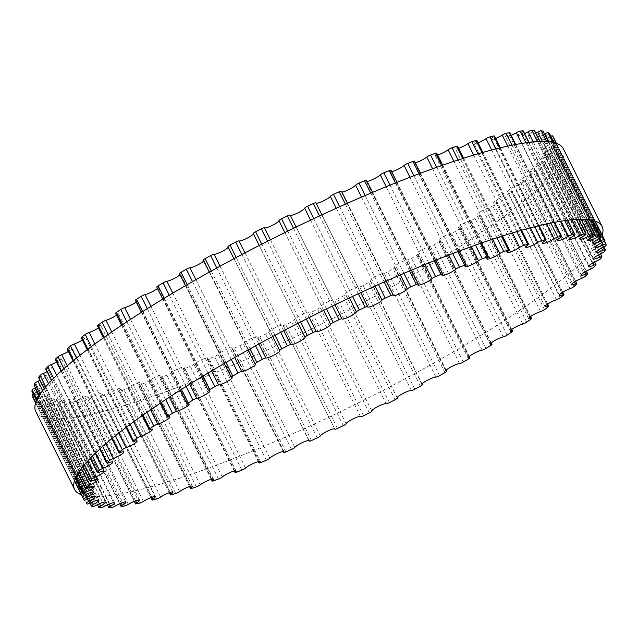 <?xml version="1.0" encoding="UTF-8"?>
<svg xmlns="http://www.w3.org/2000/svg" width="638" height="638" viewBox="0 0 638 638"><rect width="100%" height="100%" fill="white"/><g stroke="black" fill="none" stroke-linecap="round" stroke-linejoin="round"><path stroke-width="0.48" stroke-dasharray="3.19 2.39" d="M32.41 396.405A3.086 0.518 153.5 0 0 35.377 395.488A8.079 1.348 -26.5 0 1 43.153 393.12A8.079 1.348 -26.5 0 1 36.94 397.721A3.086 0.518 153.5 0 0 34.564 399.476A3.086 0.518 153.5 0 0 34.58 399.508A290.976 48.528 153.5 0 0 35.497 400.249A3.086 0.518 153.5 0 0 38.711 399.173A8.079 1.348 -26.5 0 1 47.204 396.437A8.079 1.348 -26.5 0 1 41.701 400.664A3.086 0.518 153.5 0 0 39.596 402.283A3.086 0.518 153.5 0 0 39.668 402.339A290.976 48.528 153.5 0 0 41.143 402.793A3.086 0.518 153.5 0 0 44.572 401.541A8.079 1.348 -26.5 0 1 53.775 398.431A8.079 1.348 -26.5 0 1 48.959 402.283A3.086 0.518 153.5 0 0 47.116 403.758A3.086 0.518 153.5 0 0 47.276 403.83A290.976 48.528 153.5 0 0 49.301 403.982A3.086 0.518 153.5 0 0 52.906 402.57A8.079 1.348 -26.5 0 1 62.787 399.085A8.079 1.348 -26.5 0 1 58.64 402.562A3.086 0.518 153.5 0 0 57.061 403.894A3.086 0.518 153.5 0 0 57.324 403.966A290.976 48.528 153.5 0 0 59.884 403.806A3.086 0.518 153.5 0 0 63.625 402.259A8.079 1.348 -26.5 0 1 74.168 398.391A8.079 1.348 -26.5 0 1 70.658 401.493A3.086 0.518 153.5 0 0 69.319 402.682A3.086 0.518 153.5 0 0 69.709 402.738A290.976 48.528 153.5 0 0 72.78 402.283A3.086 0.518 153.5 0 0 76.624 400.608A8.079 1.348 -26.5 0 1 87.789 396.365A8.079 1.348 -26.5 0 1 84.886 399.093A3.086 0.518 153.5 0 0 83.777 400.13A3.086 0.518 153.5 0 0 84.32 400.162A290.976 48.528 153.5 0 0 87.861 399.412A3.086 0.518 153.5 0 0 91.768 397.626A8.079 1.348 -26.5 0 1 99.169 393.853A8.079 1.348 -26.5 0 1 103.523 393.008A8.079 1.348 -26.5 0 1 101.179 395.377A3.086 0.518 153.5 0 0 100.286 396.278A3.086 0.518 153.5 0 0 101.011 396.27A290.976 48.528 153.5 0 0 104.991 395.225A3.086 0.518 153.5 0 0 108.923 393.343A8.079 1.348 -26.5 0 1 116.523 389.355A8.079 1.348 -26.5 0 1 121.22 388.375A8.079 1.348 -26.5 0 1 119.386 390.384A3.086 0.518 153.5 0 0 118.684 391.158A3.086 0.518 153.5 0 0 119.601 391.094A290.976 48.528 153.5 0 0 123.987 389.77A3.086 0.518 153.5 0 0 127.903 387.816A8.079 1.348 -26.5 0 1 135.655 383.613A8.079 1.348 -26.5 0 1 140.695 382.497A8.079 1.348 -26.5 0 1 139.315 384.172A3.086 0.518 153.5 0 0 138.781 384.81A3.086 0.518 153.5 0 0 139.921 384.682A290.976 48.528 153.5 0 0 144.659 383.095A3.086 0.518 153.5 0 0 148.526 381.085A8.079 1.348 -26.5 0 1 156.366 376.699A8.079 1.348 -26.5 0 1 161.749 375.439A8.079 1.348 -26.5 0 1 160.768 376.795A3.086 0.518 153.5 0 0 160.393 377.313A3.086 0.518 153.5 0 0 161.765 377.106A290.976 48.528 153.5 0 0 166.813 375.264A3.086 0.518 153.5 0 0 170.585 373.222A8.079 1.348 -26.5 0 1 178.449 368.684A8.079 1.348 -26.5 0 1 184.183 367.265A8.079 1.348 -26.5 0 1 183.537 368.333A3.086 0.518 153.5 0 0 183.289 368.74A3.086 0.518 153.5 0 0 184.908 368.437A290.976 48.528 153.5 0 0 190.212 366.364A3.086 0.518 153.5 0 0 193.864 364.306A8.079 1.348 -26.5 0 1 201.688 359.641A8.079 1.348 -26.5 0 1 207.773 358.062A8.079 1.348 -26.5 0 1 207.398 358.859A3.086 0.518 153.5 0 0 207.254 359.162A3.086 0.518 153.5 0 0 209.128 358.755A290.976 48.528 153.5 0 0 214.639 356.475A3.086 0.518 153.5 0 0 218.124 354.425A8.079 1.348 -26.5 0 1 225.836 349.656A8.079 1.348 -26.5 0 1 232.288 347.917A8.079 1.348 -26.5 0 1 232.112 348.476A3.086 0.518 153.5 0 0 232.049 348.691A3.086 0.518 153.5 0 0 234.186 348.173A290.976 48.528 153.5 0 0 239.848 345.7A3.086 0.518 153.5 0 0 243.134 343.675A8.079 1.348 -26.5 0 1 250.662 338.842A8.079 1.348 -26.5 0 1 257.473 336.944A8.079 1.348 -26.5 0 1 257.433 337.287A3.086 0.518 153.5 0 0 257.417 337.414A3.086 0.518 153.5 0 0 259.825 336.776A290.976 48.528 153.5 0 0 265.583 334.145A3.086 0.518 153.5 0 0 268.638 332.159A8.079 1.348 -26.5 0 1 275.911 327.31A8.079 1.348 -26.5 0 1 283.081 325.228A8.079 1.348 -26.5 0 1 283.105 325.396A3.086 0.518 153.5 0 0 283.113 325.46A3.086 0.518 153.5 0 0 285.792 324.694A290.976 48.528 153.5 0 0 291.598 321.919A3.086 0.518 153.5 0 0 294.381 320.005A8.079 1.348 -26.5 0 1 301.327 315.164A8.079 1.348 -26.5 0 1 308.864 312.907A8.079 1.348 -26.5 0 1 308.872 312.931A3.086 0.518 153.5 0 0 308.88 312.939A3.086 0.518 153.5 0 0 311.838 312.038A290.976 48.528 153.5 0 0 317.62 309.159A3.086 0.518 153.5 0 0 320.116 307.333A3.086 0.518 153.5 0 0 320.116 307.325A8.079 1.348 -26.5 0 1 320.101 307.309A8.079 1.348 -26.5 0 1 326.433 302.643A8.079 1.348 -26.5 0 1 334.487 300.012A3.086 0.518 153.5 0 0 337.693 298.935A290.976 48.528 153.5 0 0 343.396 295.976A3.086 0.518 153.5 0 0 345.629 294.293A3.086 0.518 153.5 0 0 345.581 294.246A8.079 1.348 -26.5 0 1 345.461 294.134A8.079 1.348 -26.5 0 1 351.434 289.652A8.079 1.348 -26.5 0 1 359.688 286.765A3.086 0.518 153.5 0 0 363.11 285.521A290.976 48.528 153.5 0 0 368.676 282.506A3.086 0.518 153.5 0 0 370.638 280.967A3.086 0.518 153.5 0 0 370.526 280.895A8.079 1.348 -26.5 0 1 370.223 280.72A8.079 1.348 -26.5 0 1 375.846 276.429A8.079 1.348 -26.5 0 1 384.228 273.319A3.086 0.518 153.5 0 0 387.824 271.924A290.976 48.528 153.5 0 0 393.207 268.885A3.086 0.518 153.5 0 0 394.906 267.489A3.086 0.518 153.5 0 0 394.699 267.41A8.079 1.348 -26.5 0 1 394.148 267.218A8.079 1.348 -26.5 0 1 399.42 263.111A8.079 1.348 -26.5 0 1 407.865 259.818A3.086 0.518 153.5 0 0 411.598 258.278A290.976 48.528 153.5 0 0 416.742 255.248A3.086 0.518 153.5 0 0 418.193 253.996A3.086 0.518 153.5 0 0 417.858 253.924A8.079 1.348 -26.5 0 1 416.997 253.749A8.079 1.348 -26.5 0 1 421.925 249.833A8.079 1.348 -26.5 0 1 430.355 246.388A3.086 0.518 153.5 0 0 434.199 244.721A290.976 48.528 153.5 0 0 439.048 241.722A3.086 0.518 153.5 0 0 440.26 240.622A3.086 0.518 153.5 0 0 439.789 240.574A8.079 1.348 -26.5 0 1 438.545 240.446A8.079 1.348 -26.5 0 1 443.131 236.714A8.079 1.348 -26.5 0 1 451.489 233.165A3.086 0.518 153.5 0 0 455.396 231.387A290.976 48.528 153.5 0 0 459.902 228.46A3.086 0.518 153.5 0 0 460.891 227.495A3.086 0.518 153.5 0 0 460.253 227.479A8.079 1.348 -26.5 0 1 458.57 227.447A8.079 1.348 -26.5 0 1 462.821 223.906A8.079 1.348 -26.5 0 1 471.043 220.277A3.086 0.518 153.5 0 0 474.975 218.403A290.976 48.528 153.5 0 0 479.098 215.572A3.086 0.518 153.5 0 0 479.888 214.743A3.086 0.518 153.5 0 0 479.058 214.783A8.079 1.348 -26.5 0 1 476.889 214.878A8.079 1.348 -26.5 0 1 480.813 211.529A8.079 1.348 -26.5 0 1 488.828 207.86A3.086 0.518 153.5 0 0 492.751 205.907A290.976 48.528 153.5 0 0 496.444 203.203A3.086 0.518 153.5 0 0 497.05 202.509A3.086 0.518 153.5 0 0 496.013 202.605A8.079 1.348 -26.5 0 1 493.302 202.86A8.079 1.348 -26.5 0 1 496.906 199.702A8.079 1.348 -26.5 0 1 504.674 196.033A3.086 0.518 153.5 0 0 508.542 194.024A290.976 48.528 153.5 0 0 511.772 191.472A3.086 0.518 153.5 0 0 512.21 190.898A3.086 0.518 153.5 0 0 510.95 191.073A8.079 1.348 -26.5 0 1 507.649 191.52A8.079 1.348 -26.5 0 1 510.95 188.553A8.079 1.348 -26.5 0 1 518.407 184.908A3.086 0.518 153.5 0 0 522.187 182.867A290.976 48.528 153.5 0 0 524.922 180.49A3.086 0.518 153.5 0 0 525.226 180.036A3.086 0.518 153.5 0 0 523.726 180.291A8.079 1.348 -26.5 0 1 519.795 180.969A8.079 1.348 -26.5 0 1 529.907 174.605A3.086 0.518 153.5 0 0 533.559 172.547A290.976 48.528 153.5 0 0 535.768 170.37A3.086 0.518 153.5 0 0 535.96 170.019A3.086 0.518 153.5 0 0 534.205 170.378A8.079 1.348 -26.5 0 1 529.62 171.311A8.079 1.348 -26.5 0 1 539.054 165.218A3.086 0.518 153.5 0 0 542.539 163.168A290.976 48.528 153.5 0 0 544.206 161.215A3.086 0.518 153.5 0 0 544.302 160.959A3.086 0.518 153.5 0 0 542.292 161.43A8.079 1.348 -26.5 0 1 537.021 162.642A8.079 1.348 -26.5 0 1 545.753 156.844A3.086 0.518 153.5 0 0 549.047 154.819A290.976 48.528 153.5 0 0 550.147 153.112A3.086 0.518 153.5 0 0 550.179 152.945A3.086 0.518 153.5 0 0 547.898 153.527A8.079 1.348 -26.5 0 1 541.925 155.05A8.079 1.348 -26.5 0 1 549.94 149.571A3.086 0.518 153.5 0 0 553.002 147.585A290.976 48.528 153.5 0 0 553.529 146.142A3.086 0.518 153.5 0 0 553.529 146.046A3.086 0.518 153.5 0 0 550.977 146.756A8.079 1.348 -26.5 0 1 544.278 148.606A8.079 1.348 -26.5 0 1 551.575 143.462A3.086 0.518 153.5 0 0 554.374 141.548A290.976 48.528 153.5 0 0 554.326 140.368A3.086 0.518 153.5 0 0 554.318 140.336A3.086 0.518 153.5 0 0 551.487 141.173A8.079 1.348 -26.5 0 1 544.07 143.375A8.079 1.348 -26.5 0 1 550.642 138.59A3.086 0.518 153.5 0 0 553.162 136.763M550.841 136.213A3.086 0.518 153.5 0 0 549.43 136.851A8.079 1.348 -26.5 0 1 541.295 139.411A8.079 1.348 -26.5 0 1 547.149 134.993A3.086 0.518 153.5 0 0 549.398 133.366M544.517 133.988A8.079 1.348 -26.5 0 1 535.976 136.747A8.079 1.348 -26.5 0 1 541.136 132.704A3.086 0.518 153.5 0 0 543.105 131.157M535.753 133.151A8.079 1.348 -26.5 0 1 528.176 135.423A8.079 1.348 -26.5 0 1 532.65 131.755A3.086 0.518 153.5 0 0 534.365 130.351M524.603 133.613A8.079 1.348 -26.5 0 1 517.968 135.439A8.079 1.348 -26.5 0 1 521.788 132.154A3.086 0.518 153.5 0 0 523.248 130.894M511.174 135.392A8.079 1.348 -26.5 0 1 505.448 136.803A8.079 1.348 -26.5 0 1 508.653 133.892A3.086 0.518 153.5 0 0 509.874 132.776M495.606 138.454A8.079 1.348 -26.5 0 1 490.75 139.499A8.079 1.348 -26.5 0 1 493.373 136.955A3.086 0.518 153.5 0 0 494.37 135.982M478.045 142.776A8.079 1.348 -26.5 0 1 474.018 143.494A8.079 1.348 -26.5 0 1 476.1 141.309A3.086 0.518 153.5 0 0 476.897 140.48M458.674 148.319A8.079 1.348 -26.5 0 1 455.412 148.758A8.079 1.348 -26.5 0 1 457.015 146.915A3.086 0.518 153.5 0 0 457.621 146.214M437.684 155.026A8.079 1.348 -26.5 0 1 435.116 155.241A8.079 1.348 -26.5 0 1 436.296 153.726A3.086 0.518 153.5 0 0 436.743 153.144M415.282 162.834A8.079 1.348 -26.5 0 1 413.344 162.865A8.079 1.348 -26.5 0 1 414.15 161.653A3.086 0.518 153.5 0 0 414.461 161.191M391.684 171.662A8.079 1.348 -26.5 0 1 390.304 171.558A8.079 1.348 -26.5 0 1 390.807 170.633A3.086 0.518 153.5 0 0 390.998 170.282M367.145 181.415A8.079 1.348 -26.5 0 1 366.228 181.248A8.079 1.348 -26.5 0 1 366.491 180.57A3.086 0.518 153.5 0 0 366.595 180.315M341.888 192.014A8.079 1.348 -26.5 0 1 341.346 191.823A8.079 1.348 -26.5 0 1 341.442 191.376A3.086 0.518 153.5 0 0 341.482 191.201M316.177 203.347A8.079 1.348 -26.5 0 1 315.914 203.179A8.079 1.348 -26.5 0 1 315.922 202.924L367.64 306.671M279.747 350.493L228.021 246.746A8.079 1.348 -26.5 0 1 228.221 246.898A8.079 1.348 -26.5 0 1 228.197 247.209M203.275 260.113A3.086 0.518 153.5 0 0 203.434 260.184A8.079 1.348 -26.5 0 1 203.849 260.376A8.079 1.348 -26.5 0 1 203.681 260.926M179.469 273.614A3.086 0.518 153.5 0 0 179.733 273.686A8.079 1.348 -26.5 0 1 180.434 273.877A8.079 1.348 -26.5 0 1 180.02 274.715M156.765 287.068A3.086 0.518 153.5 0 0 157.163 287.124A8.079 1.348 -26.5 0 1 158.208 287.283A8.079 1.348 -26.5 0 1 157.45 288.448M135.384 300.331A3.086 0.518 153.5 0 0 135.942 300.362A8.079 1.348 -26.5 0 1 137.393 300.45A8.079 1.348 -26.5 0 1 136.205 301.973M115.55 313.282A3.086 0.518 153.5 0 0 116.283 313.274A8.079 1.348 -26.5 0 1 118.197 313.25A8.079 1.348 -26.5 0 1 116.491 315.172M97.447 325.795A3.086 0.518 153.5 0 0 98.38 325.723A8.079 1.348 -26.5 0 1 100.812 325.555A8.079 1.348 -26.5 0 1 98.499 327.9M81.265 337.733A3.086 0.518 153.5 0 0 82.414 337.598A8.079 1.348 -26.5 0 1 85.412 337.247A8.079 1.348 -26.5 0 1 82.414 340.03M67.157 348.978A3.086 0.518 153.5 0 0 68.537 348.771A8.079 1.348 -26.5 0 1 72.15 348.204A8.079 1.348 -26.5 0 1 68.394 351.45M55.275 359.433A3.086 0.518 153.5 0 0 56.894 359.122A8.079 1.348 -26.5 0 1 61.152 358.325A8.079 1.348 -26.5 0 1 56.575 362.041M45.721 368.979A3.086 0.518 153.5 0 0 47.603 368.573A8.079 1.348 -26.5 0 1 52.531 367.496A8.079 1.348 -26.5 0 1 47.076 371.699M38.599 377.529A3.086 0.518 153.5 0 0 40.744 377.01A8.079 1.348 -26.5 0 1 46.367 375.638A8.079 1.348 -26.5 0 1 39.995 380.328M33.981 385.001A3.086 0.518 153.5 0 0 36.398 384.355A8.079 1.348 -26.5 0 1 42.738 382.672A8.079 1.348 -26.5 0 1 35.393 387.832M31.956 391.349A3.086 0.518 153.5 0 0 34.604 390.536A8.079 1.348 -26.5 0 1 41.661 388.518A8.079 1.348 -26.5 0 1 34.723 393.479A3.086 0.518 153.5 0 0 33.359 394.22M35.8 411.638A294.708 49.15 153.5 0 0 321.472 324.128A294.708 49.15 153.5 0 0 563.282 148.646M602.208 235.135A294.708 49.15 -26.5 0 1 360.263 401.932A294.708 49.15 -26.5 0 1 81.449 494.769M200.252 484.824L148.526 381.085M211.8 479.146L160.768 376.795M213.483 480.845L161.765 377.106M218.531 479.01L166.813 375.264M222.311 476.961L170.585 373.222M234.672 470.884L183.537 368.333M236.634 472.176L184.908 368.437M241.938 470.102L190.212 366.364M245.582 468.045L193.864 364.306M258.637 461.625L207.398 358.859M260.854 462.502L209.128 358.755M266.365 460.213L214.639 356.475M269.85 458.164L218.124 354.425M283.463 451.465L232.112 348.476M285.904 451.911L234.186 348.173M291.574 449.439L239.848 345.7M294.852 447.413L243.134 343.675M308.896 440.507L257.433 337.287M311.543 440.523L259.825 336.776M317.309 437.883L265.583 334.145M320.356 435.906L268.638 332.159M283.113 325.46L334.655 428.84L283.105 325.396M337.518 428.433L285.792 324.694M343.316 425.666L291.598 321.919M346.107 423.752L294.381 320.005M360.574 416.63L308.872 312.931L360.574 416.63M363.564 415.785L311.838 312.038M369.346 412.898L317.62 309.159M371.818 411.024L320.101 307.309M386.213 403.75L334.487 300.012M389.419 402.682L337.693 298.935M395.121 399.715L343.396 295.976M397.163 397.705L345.581 294.246M411.414 390.504L359.688 286.765M414.828 389.26L363.11 285.521M420.402 386.245L368.676 282.506M421.989 384.124L370.526 280.895M435.953 377.066L384.228 273.319M439.55 375.662L387.824 271.924M444.933 372.624L393.207 268.885M446.05 370.407L394.699 267.41M459.591 363.564L407.865 259.818M463.324 362.017L411.598 258.278M468.467 358.987L416.742 255.248M469.097 356.69L417.858 253.924M482.081 350.134L430.355 246.388M485.925 348.46L434.199 244.721M490.766 345.469L439.048 241.722M490.917 343.124L439.789 240.574M503.215 336.912L451.489 233.165M507.114 335.125L455.396 231.387M511.62 332.199L459.902 228.46M511.277 329.83L460.253 227.479M522.769 324.024L471.043 220.277M526.701 322.142L474.975 218.403M530.816 319.319L479.098 215.572M529.987 316.942L479.058 214.783M540.553 311.607L488.828 207.86M544.477 309.653L492.751 205.907M548.17 306.95L496.444 203.203M546.862 304.589L496.013 202.605M556.392 299.772L504.674 196.033M560.26 297.763L508.542 194.024M563.49 295.219L511.772 191.472M561.719 292.898L510.95 191.073M570.133 288.655L518.407 184.908M573.913 286.606L522.187 182.867M576.648 284.237L524.922 180.49M574.423 281.988L523.726 180.291M581.633 278.343L529.907 174.605M585.285 276.286L533.559 172.547M587.494 274.117L535.768 170.37M584.847 271.955L534.205 170.378M590.78 268.965L539.054 165.218M594.265 266.907L542.539 163.168M595.932 264.953L544.206 161.215M592.885 262.912L542.292 161.43M597.479 260.591L545.753 156.844M600.765 258.557L549.047 154.819M601.873 256.851L550.147 153.112M598.46 254.937L547.898 153.527M601.666 253.31L549.94 149.571M604.728 251.332L553.002 147.585M605.255 249.881L553.529 146.142M601.506 248.11L550.977 146.756M603.301 247.209L551.575 143.462M606.1 245.287L554.374 141.548M554.318 140.336L604.513 241.012L554.326 140.368M602.009 242.512L551.487 141.173M602.368 242.328L550.642 138.59M595.222 221.123L556.424 143.319L595.222 221.123M594.999 221.051L556.208 143.239M599.927 238.134L549.43 136.851M598.875 238.732L547.149 134.993M554.031 142.617L592.83 220.421L554.007 142.609M591.793 220.19L553.002 142.378M587.574 219.56L548.784 141.756M592.861 236.443L541.136 132.704M587.08 219.52L548.289 141.708M585.413 219.4L546.622 141.588M581.178 219.289L542.388 141.484M584.376 235.494L532.65 131.755M578.562 219.344L539.772 141.532M576.313 219.44L537.523 141.636M572.063 219.759L533.264 141.955M573.514 235.893L521.788 132.154M567.509 220.254L528.719 142.449M564.726 220.62L525.935 142.816M560.443 221.266L521.653 143.462M560.371 237.631L508.653 133.892M554.111 222.391L515.313 144.579M550.825 223.037L512.027 145.225M546.527 223.938L507.736 146.134M545.091 240.693L493.373 136.955M538.52 225.78L499.729 147.976M534.772 226.713L495.973 148.909M530.481 227.814L491.683 150.01M527.825 245.056L476.1 141.309M520.911 230.438L482.121 152.634M516.74 231.642L477.942 153.838M512.481 232.91L473.683 155.098M508.733 250.662L457.015 146.915M501.476 236.323L462.678 158.511M496.914 237.791L458.124 159.986M492.719 239.178L453.929 161.374M488.014 257.465L436.296 153.726M480.398 243.389L441.608 165.577M475.509 245.112L436.711 167.308M471.402 246.587L432.612 168.775M465.876 265.392L414.15 161.653M457.901 251.563L419.11 173.759M452.725 253.533L413.926 175.721M448.745 255.056L409.955 177.252M442.533 274.372L390.807 170.633M434.207 260.782L395.416 182.978M428.792 262.968L390.001 185.164M424.972 264.531L386.181 186.719M418.217 284.317L366.491 180.57M409.548 270.959L370.758 193.147M403.958 273.343L365.159 195.531M400.329 274.898L361.539 197.094M393.168 295.115L341.442 191.376M384.18 281.98L345.389 204.168M378.462 284.54L339.671 206.728M375.056 286.071L336.266 208.267M358.349 293.743L319.558 215.939M352.559 296.447L313.768 218.643M349.409 297.938L310.618 220.134M334.91 304.868L296.12 227.064L334.918 304.868M332.31 306.136L293.52 228.324M326.512 308.967L287.722 231.155M323.641 310.379L284.843 232.575M309.191 317.58L270.4 239.776M306.328 319.024L267.537 241.22M300.578 321.951L261.787 244.147M298.01 323.275L259.211 245.463M283.743 330.675L244.952 252.871M280.664 332.302L241.866 254.49M275.018 335.293L236.219 257.481M258.837 344.018L220.038 266.213M255.559 345.812L216.768 268.008M250.072 348.842L211.282 271.038M255.152 363.923L203.434 260.184M234.704 357.479L195.906 279.667M231.275 359.433L192.485 281.629M226.004 362.472L187.213 284.66M231.458 377.425L179.733 273.686M211.585 370.917L172.794 293.113M208.044 373.031L169.253 295.227M203.043 376.037L164.253 298.233M208.889 390.863L157.163 287.124M189.717 384.204L150.927 306.399M186.105 386.461L147.314 308.656M181.423 389.411L142.625 311.607M187.668 404.109L135.942 300.362M169.317 397.195L130.519 319.391M165.673 399.587L126.874 321.783M161.35 402.458L122.552 324.654M168.009 417.013L116.283 313.274M150.568 409.763L111.778 331.959M146.939 412.284L108.149 334.479M143.024 415.035L104.225 337.231M150.105 429.47L98.38 325.723M133.669 421.774L94.879 343.97M130.096 424.414L91.306 346.609M126.627 427.021L87.829 349.217M134.139 441.337L82.414 337.598M118.772 433.082L79.981 355.278M115.311 435.85L76.52 358.038M112.312 438.282L73.522 360.478M120.263 452.509L68.537 348.771M106.02 443.57L67.221 365.765M102.71 446.456L63.92 368.644M100.214 448.689L61.423 370.885M108.619 462.869L56.894 359.122M95.509 453.076L56.718 375.272M92.414 456.106L53.624 378.302M90.444 458.108L51.654 380.304M99.329 472.311L47.603 368.573M87.318 461.449L48.528 383.637M84.503 464.655L45.713 386.843M83.068 466.386L44.277 388.582M92.47 480.749L40.744 377.01M81.449 468.444L42.658 390.639M78.984 471.889L40.194 394.085M78.083 473.292L39.285 395.488M88.124 488.094L36.398 384.355M77.82 473.715L39.03 395.911M75.778 477.463L36.988 399.651M36.549 400.624L75.348 478.428L36.565 400.6M86.329 494.275L34.604 390.536M85.221 494.761L34.723 393.479M74.534 480.542L35.744 402.738M74.471 480.765L35.672 402.953L74.471 480.765M87.103 499.235L35.377 395.488M87.462 499.06L36.94 397.721M87.215 503.996L35.497 400.249M90.437 502.911L38.711 399.173M92.239 502.026L41.701 400.664M91.393 506.086L39.668 402.339M92.869 506.532L41.143 402.793M96.298 505.28L44.572 401.541M99.52 503.693L48.959 402.283M98.994 507.577L47.276 403.83M101.027 507.72L49.301 403.982M104.624 506.317L52.906 402.57M109.242 504.044L58.64 402.562M109.042 507.704L57.324 403.966M111.602 507.553L59.884 403.806M115.342 506.006L63.625 402.259M121.308 503.071L70.658 401.493M121.435 506.484L69.709 402.738M124.498 506.022L72.78 402.283M128.342 504.347L76.624 400.608M135.591 500.782L84.886 399.093M136.046 503.908L84.32 400.162M139.586 503.151L87.861 399.412M143.494 501.364L91.768 397.626M151.948 497.201L101.179 395.377M152.729 500.009L101.011 396.27M156.717 498.972L104.991 395.225M160.648 497.09L108.923 393.343M170.234 492.369L119.386 390.384M171.327 494.833L119.601 391.094M175.705 493.509L123.987 389.77M179.629 491.555L127.903 387.816M190.244 486.331L139.315 384.172M191.647 488.421L139.921 384.682M196.384 486.834L144.659 383.095M213.475 479.178L161.749 375.439M211.234 479.29L160.393 377.313M235.908 471.004L184.183 367.265M234.266 470.964L183.289 368.74M259.499 461.8L207.773 358.062M258.358 461.665L207.254 359.162M284.006 451.664L232.288 347.917M283.288 451.473L232.049 348.691M309.191 440.683L257.473 336.944M308.808 440.491L257.417 337.414M334.806 428.975L283.081 325.228M360.59 416.654L308.864 312.907M397.171 397.673L345.629 294.293M397.187 397.873L345.461 294.134M422.029 384.044L370.638 280.967M421.949 384.467L370.223 280.72M446.153 370.271L394.906 267.489M445.874 370.957L394.148 267.218M469.297 356.49L418.193 253.996M468.723 357.487L416.997 253.749M491.228 342.845L440.26 240.622M490.271 344.185L438.545 240.446M511.732 329.471L460.891 227.495M510.296 331.186L458.57 227.447M530.609 316.488L479.888 214.743M528.607 318.617L476.889 214.878M547.667 304.039L497.05 202.509M545.019 306.607L493.302 202.86M562.74 292.252L512.21 190.898M559.374 295.266L507.649 191.52M575.675 281.23L525.226 180.036M571.52 284.715L519.795 180.969M586.346 271.094L535.96 170.019M581.346 275.058L529.62 171.311M594.648 261.939L544.302 160.959M588.738 266.389L537.021 162.642M600.502 253.868L550.179 152.945M593.643 258.789L541.925 155.05M603.835 246.938L553.529 146.046M596.004 252.345L544.278 148.606M595.796 247.113L544.07 143.375M593.013 243.15L541.295 139.411M587.702 240.486L535.976 136.747M587.159 219.528L548.369 141.716M579.902 239.162L528.176 135.423M578.73 219.336L539.931 141.532M569.686 239.178L517.968 135.439M567.78 220.222L528.99 142.418M557.173 240.542L505.448 136.803M554.51 222.311L515.719 144.507M542.475 243.237L490.75 139.499M539.078 225.653L500.288 147.841M525.736 247.241L474.018 143.494M521.645 230.23L482.854 152.426M507.13 252.504L455.412 148.758M502.401 236.028L463.611 158.216M486.842 258.98L435.116 155.241M481.538 242.99L442.74 165.178M465.07 266.604L413.344 162.865M459.264 251.053L420.474 173.249M442.03 275.305L390.304 171.558M435.802 260.144L397.011 182.34M417.946 284.987L366.228 181.248M411.398 270.177L372.6 192.373M393.072 295.561L341.346 191.823M386.277 281.047L347.487 203.243M367.64 306.918L315.914 203.179M360.701 292.651L321.911 214.846M341.912 318.952L290.186 215.205M298.002 323.275L259.203 245.471M305.036 337.335L253.318 233.596M272.729 336.513L233.931 258.701M279.946 350.645L228.221 246.898M248.07 349.951L209.272 272.147M255.575 364.115L203.849 260.376M224.273 363.477L185.475 285.664M232.152 377.624L180.434 273.877M201.568 376.93L162.778 299.126M209.926 391.022L158.208 287.283M180.187 390.193L141.397 312.389M189.119 404.189L137.393 300.45M160.345 403.128L121.555 325.324M169.923 416.989L118.197 313.25M142.226 415.601L103.436 337.797M152.538 429.294L100.812 325.555M126.013 427.484L87.223 349.68M137.138 440.986L85.412 337.247M111.865 438.649L73.075 360.845M123.868 451.943L72.15 348.204M99.911 448.969L61.12 371.164M112.87 462.064L61.152 358.325M90.253 458.307L51.463 380.503M104.249 471.243L52.531 367.496M82.964 466.514L44.174 388.709M98.093 479.385L46.367 375.638M78.035 473.364L39.245 395.56M94.456 486.411L42.738 382.672M93.379 492.257L41.661 388.518M94.879 496.858L43.153 393.12M98.93 500.176L47.204 396.437M89.902 503.183L39.596 402.283M105.493 502.17L53.775 398.431M97.439 504.682L47.116 403.758M114.513 502.824L62.787 399.085M107.407 504.873L57.061 403.894M125.893 502.138L74.168 398.391M119.713 503.749L69.319 402.682M139.515 500.104L87.789 396.365M134.227 501.324L83.777 400.13M155.249 496.755L103.523 393.008M150.815 497.632L100.286 396.278M172.946 492.113L121.22 388.375M169.301 492.688L118.684 391.158M192.413 486.236L140.695 382.497M189.51 486.555L138.781 384.81"/><path stroke-width="0.96" d="M200.252 484.824A8.079 1.348 -26.5 0 1 208.092 480.446A8.079 1.348 -26.5 0 1 213.475 479.178A8.079 1.348 -26.5 0 1 212.494 480.534A3.086 0.518 153.5 0 0 212.119 481.06A3.086 0.518 153.5 0 0 213.483 480.845A290.976 48.528 153.5 0 0 218.531 479.01A3.086 0.518 153.5 0 0 222.311 476.961A8.079 1.348 -26.5 0 1 230.174 472.423A8.079 1.348 -26.5 0 1 235.908 471.004A8.079 1.348 -26.5 0 1 235.262 472.072A3.086 0.518 153.5 0 0 235.015 472.479A3.086 0.518 153.5 0 0 236.634 472.176A290.976 48.528 153.5 0 0 241.938 470.102A3.086 0.518 153.5 0 0 245.582 468.045A8.079 1.348 -26.5 0 1 253.406 463.379A8.079 1.348 -26.5 0 1 259.499 461.8A8.079 1.348 -26.5 0 1 259.124 462.598A3.086 0.518 153.5 0 0 258.98 462.901A3.086 0.518 153.5 0 0 260.854 462.502A290.976 48.528 153.5 0 0 266.365 460.213A3.086 0.518 153.5 0 0 269.85 458.164A8.079 1.348 -26.5 0 1 277.562 453.403A8.079 1.348 -26.5 0 1 284.006 451.664A8.079 1.348 -26.5 0 1 283.838 452.214A3.086 0.518 153.5 0 0 283.766 452.43A3.086 0.518 153.5 0 0 285.904 451.911A290.976 48.528 153.5 0 0 291.574 449.439A3.086 0.518 153.5 0 0 294.852 447.413A8.079 1.348 -26.5 0 1 302.38 442.589A8.079 1.348 -26.5 0 1 309.191 440.683A8.079 1.348 -26.5 0 1 309.151 441.025A3.086 0.518 153.5 0 0 309.135 441.161A3.086 0.518 153.5 0 0 311.543 440.523A290.976 48.528 153.5 0 0 317.309 437.883A3.086 0.518 153.5 0 0 320.356 435.906A8.079 1.348 -26.5 0 1 327.637 431.049A8.079 1.348 -26.5 0 1 334.806 428.975A8.079 1.348 -26.5 0 1 334.822 429.143A3.086 0.518 153.5 0 0 334.83 429.207A3.086 0.518 153.5 0 0 337.518 428.433A290.976 48.528 153.5 0 0 343.316 425.666A3.086 0.518 153.5 0 0 346.107 423.752A8.079 1.348 -26.5 0 1 353.053 418.903A8.079 1.348 -26.5 0 1 360.59 416.654A8.079 1.348 -26.5 0 1 360.598 416.67A3.086 0.518 153.5 0 0 360.598 416.686A3.086 0.518 153.5 0 0 363.564 415.785A290.976 48.528 153.5 0 0 369.346 412.898A3.086 0.518 153.5 0 0 371.842 411.079A3.086 0.518 153.5 0 0 371.842 411.071A8.079 1.348 -26.5 0 1 371.826 411.047A8.079 1.348 -26.5 0 1 378.159 406.39A8.079 1.348 -26.5 0 1 386.213 403.75A3.086 0.518 153.5 0 0 389.419 402.682A290.976 48.528 153.5 0 0 395.121 399.715A3.086 0.518 153.5 0 0 397.354 398.032A3.086 0.518 153.5 0 0 397.307 397.992A8.079 1.348 -26.5 0 1 397.187 397.873A8.079 1.348 -26.5 0 1 403.16 393.391A8.079 1.348 -26.5 0 1 411.414 390.504A3.086 0.518 153.5 0 0 414.828 389.26A290.976 48.528 153.5 0 0 420.402 386.245A3.086 0.518 153.5 0 0 422.364 384.706A3.086 0.518 153.5 0 0 422.244 384.642A8.079 1.348 -26.5 0 1 421.949 384.467A8.079 1.348 -26.5 0 1 427.572 380.176A8.079 1.348 -26.5 0 1 435.953 377.066A3.086 0.518 153.5 0 0 439.55 375.662A290.976 48.528 153.5 0 0 444.933 372.624A3.086 0.518 153.5 0 0 446.632 371.228A3.086 0.518 153.5 0 0 446.425 371.156A8.079 1.348 -26.5 0 1 445.874 370.957A8.079 1.348 -26.5 0 1 451.146 366.85A8.079 1.348 -26.5 0 1 459.591 363.564A3.086 0.518 153.5 0 0 463.324 362.017A290.976 48.528 153.5 0 0 468.467 358.987A3.086 0.518 153.5 0 0 469.919 357.735A3.086 0.518 153.5 0 0 469.584 357.671A8.079 1.348 -26.5 0 1 468.723 357.487A8.079 1.348 -26.5 0 1 473.643 353.572A8.079 1.348 -26.5 0 1 482.081 350.134A3.086 0.518 153.5 0 0 485.925 348.46A290.976 48.528 153.5 0 0 490.766 345.469A3.086 0.518 153.5 0 0 491.986 344.361A3.086 0.518 153.5 0 0 491.507 344.313A8.079 1.348 -26.5 0 1 490.271 344.185A8.079 1.348 -26.5 0 1 494.857 340.461A8.079 1.348 -26.5 0 1 503.215 336.912A3.086 0.518 153.5 0 0 507.114 335.125A290.976 48.528 153.5 0 0 511.62 332.199A3.086 0.518 153.5 0 0 512.617 331.234A3.086 0.518 153.5 0 0 511.971 331.218A8.079 1.348 -26.5 0 1 510.296 331.186A8.079 1.348 -26.5 0 1 514.547 327.645A8.079 1.348 -26.5 0 1 522.769 324.024A3.086 0.518 153.5 0 0 526.701 322.142A290.976 48.528 153.5 0 0 530.816 319.319A3.086 0.518 153.5 0 0 531.606 318.49A3.086 0.518 153.5 0 0 530.776 318.522A8.079 1.348 -26.5 0 1 528.607 318.617A8.079 1.348 -26.5 0 1 532.531 315.268A8.079 1.348 -26.5 0 1 540.553 311.607A3.086 0.518 153.5 0 0 544.477 309.653A290.976 48.528 153.5 0 0 548.17 306.95A3.086 0.518 153.5 0 0 548.768 306.248A3.086 0.518 153.5 0 0 547.731 306.344A8.079 1.348 -26.5 0 1 545.019 306.607A8.079 1.348 -26.5 0 1 548.632 303.441A8.079 1.348 -26.5 0 1 556.392 299.772A3.086 0.518 153.5 0 0 560.26 297.763A290.976 48.528 153.5 0 0 563.49 295.219A3.086 0.518 153.5 0 0 563.936 294.644A3.086 0.518 153.5 0 0 562.676 294.812A8.079 1.348 -26.5 0 1 559.374 295.266A8.079 1.348 -26.5 0 1 562.668 292.292A8.079 1.348 -26.5 0 1 570.133 288.655A3.086 0.518 153.5 0 0 573.913 286.606A290.976 48.528 153.5 0 0 576.648 284.237A3.086 0.518 153.5 0 0 576.943 283.774A3.086 0.518 153.5 0 0 575.444 284.038A8.079 1.348 -26.5 0 1 571.52 284.715A8.079 1.348 -26.5 0 1 581.633 278.343A3.086 0.518 153.5 0 0 585.285 276.286A290.976 48.528 153.5 0 0 587.494 274.117A3.086 0.518 153.5 0 0 587.678 273.766A3.086 0.518 153.5 0 0 585.931 274.117A8.079 1.348 -26.5 0 1 581.346 275.058A8.079 1.348 -26.5 0 1 590.78 268.965A3.086 0.518 153.5 0 0 594.265 266.907A290.976 48.528 153.5 0 0 595.932 264.953A3.086 0.518 153.5 0 0 596.028 264.706A3.086 0.518 153.5 0 0 594.01 265.169A8.079 1.348 -26.5 0 1 588.738 266.389A8.079 1.348 -26.5 0 1 597.479 260.591A3.086 0.518 153.5 0 0 600.765 258.557A290.976 48.528 153.5 0 0 601.873 256.851A3.086 0.518 153.5 0 0 601.905 256.683A3.086 0.518 153.5 0 0 599.624 257.266A8.079 1.348 -26.5 0 1 593.643 258.789A8.079 1.348 -26.5 0 1 601.666 253.31A3.086 0.518 153.5 0 0 604.728 251.332A290.976 48.528 153.5 0 0 605.255 249.881A3.086 0.518 153.5 0 0 605.255 249.785A3.086 0.518 153.5 0 0 602.695 250.495A8.079 1.348 -26.5 0 1 596.004 252.345A8.079 1.348 -26.5 0 1 603.301 247.209A3.086 0.518 153.5 0 0 606.1 245.287A290.976 48.528 153.5 0 0 606.052 244.115A3.086 0.518 153.5 0 0 606.044 244.083A3.086 0.518 153.5 0 0 603.213 244.92A8.079 1.348 -26.5 0 1 595.796 247.113A8.079 1.348 -26.5 0 1 602.368 242.328A3.086 0.518 153.5 0 0 604.88 240.502A3.086 0.518 153.5 0 0 604.88 240.494A290.976 48.528 153.5 0 0 604.25 239.601A3.086 0.518 153.5 0 0 601.155 240.598A8.079 1.348 -26.5 0 1 593.013 243.15A8.079 1.348 -26.5 0 1 598.875 238.732A3.086 0.518 153.5 0 0 601.116 237.041A3.086 0.518 153.5 0 0 601.068 237.001A290.976 48.528 153.5 0 0 599.88 236.403A3.086 0.518 153.5 0 0 596.554 237.567A8.079 1.348 -26.5 0 1 587.702 240.486A8.079 1.348 -26.5 0 1 592.861 236.443A3.086 0.518 153.5 0 0 594.831 234.904A3.086 0.518 153.5 0 0 594.72 234.832A290.976 48.528 153.5 0 0 592.965 234.537A3.086 0.518 153.5 0 0 589.448 235.869A8.079 1.348 -26.5 0 1 579.902 239.162A8.079 1.348 -26.5 0 1 584.376 235.494A3.086 0.518 153.5 0 0 586.083 234.098A3.086 0.518 153.5 0 0 585.883 234.018A290.976 48.528 153.5 0 0 583.587 234.026A3.086 0.518 153.5 0 0 579.91 235.502A8.079 1.348 -26.5 0 1 569.686 239.178A8.079 1.348 -26.5 0 1 573.514 235.893A3.086 0.518 153.5 0 0 574.974 234.64A3.086 0.518 153.5 0 0 574.647 234.569A290.976 48.528 153.5 0 0 571.831 234.872A3.086 0.518 153.5 0 0 568.035 236.491A8.079 1.348 -26.5 0 1 557.173 240.542A8.079 1.348 -26.5 0 1 560.371 237.631A3.086 0.518 153.5 0 0 561.6 236.523A3.086 0.518 153.5 0 0 561.129 236.467A290.976 48.528 153.5 0 0 557.819 237.073A3.086 0.518 153.5 0 0 553.943 238.811A8.079 1.348 -26.5 0 1 546.67 242.456A8.079 1.348 -26.5 0 1 542.475 243.237A8.079 1.348 -26.5 0 1 545.091 240.693A3.086 0.518 153.5 0 0 546.096 239.721A3.086 0.518 153.5 0 0 545.466 239.713A290.976 48.528 153.5 0 0 541.694 240.606A3.086 0.518 153.5 0 0 537.77 242.448A8.079 1.348 -26.5 0 1 530.266 246.324A8.079 1.348 -26.5 0 1 525.736 247.241A8.079 1.348 -26.5 0 1 527.825 245.056A3.086 0.518 153.5 0 0 528.623 244.218A3.086 0.518 153.5 0 0 527.801 244.25A290.976 48.528 153.5 0 0 523.615 245.439A3.086 0.518 153.5 0 0 519.683 247.353A8.079 1.348 -26.5 0 1 511.995 251.452A8.079 1.348 -26.5 0 1 507.13 252.504A8.079 1.348 -26.5 0 1 508.733 250.662A3.086 0.518 153.5 0 0 509.347 249.96A3.086 0.518 153.5 0 0 508.319 250.056A290.976 48.528 153.5 0 0 503.757 251.508A3.086 0.518 153.5 0 0 499.857 253.493A8.079 1.348 -26.5 0 1 492.05 257.792A8.079 1.348 -26.5 0 1 486.842 258.98A8.079 1.348 -26.5 0 1 488.014 257.465A3.086 0.518 153.5 0 0 488.469 256.883A3.086 0.518 153.5 0 0 487.217 257.058A290.976 48.528 153.5 0 0 482.312 258.773A3.086 0.518 153.5 0 0 478.492 260.798A8.079 1.348 -26.5 0 1 470.629 265.264A8.079 1.348 -26.5 0 1 465.07 266.604A8.079 1.348 -26.5 0 1 465.876 265.392A3.086 0.518 153.5 0 0 466.187 264.937A3.086 0.518 153.5 0 0 464.695 265.193A290.976 48.528 153.5 0 0 459.512 267.147A3.086 0.518 153.5 0 0 455.795 269.204A8.079 1.348 -26.5 0 1 447.94 273.806A8.079 1.348 -26.5 0 1 442.03 275.305A8.079 1.348 -26.5 0 1 442.533 274.372A3.086 0.518 153.5 0 0 442.724 274.021A3.086 0.518 153.5 0 0 440.978 274.372A290.976 48.528 153.5 0 0 435.563 276.549A3.086 0.518 153.5 0 0 431.998 278.615A8.079 1.348 -26.5 0 1 424.222 283.328A8.079 1.348 -26.5 0 1 417.946 284.987A8.079 1.348 -26.5 0 1 418.217 284.317A3.086 0.518 153.5 0 0 418.313 284.062A3.086 0.518 153.5 0 0 416.311 284.516A290.976 48.528 153.5 0 0 410.712 286.901A3.086 0.518 153.5 0 0 407.331 288.942A8.079 1.348 -26.5 0 1 399.699 293.743A8.079 1.348 -26.5 0 1 393.072 295.561A8.079 1.348 -26.5 0 1 393.168 295.115A3.086 0.518 153.5 0 0 393.207 294.947A3.086 0.518 153.5 0 0 390.934 295.522A290.976 48.528 153.5 0 0 385.208 298.074A3.086 0.518 153.5 0 0 382.042 300.083A8.079 1.348 -26.5 0 1 374.634 304.932A8.079 1.348 -26.5 0 1 367.64 306.918A8.079 1.348 -26.5 0 1 367.64 306.671A3.086 0.518 153.5 0 0 367.64 306.575A3.086 0.518 153.5 0 0 365.096 307.277A290.976 48.528 153.5 0 0 359.306 309.98A3.086 0.518 153.5 0 0 356.387 311.934A8.079 1.348 -26.5 0 1 349.265 316.783A8.079 1.348 -26.5 0 1 341.912 318.952A8.079 1.348 -26.5 0 1 341.888 318.856A3.086 0.518 153.5 0 0 341.88 318.825A3.086 0.518 153.5 0 0 339.057 319.662A290.976 48.528 153.5 0 0 333.259 322.493A3.086 0.518 153.5 0 0 330.612 324.367A8.079 1.348 -26.5 0 1 323.968 329.136A8.079 1.348 -26.5 0 1 316.161 331.569A3.086 0.518 153.5 0 0 313.075 332.55A290.976 48.528 153.5 0 0 307.325 335.476A3.086 0.518 153.5 0 0 304.956 337.231A3.086 0.518 153.5 0 0 304.98 337.263A8.079 1.348 -26.5 0 1 305.036 337.335A8.079 1.348 -26.5 0 1 298.887 341.904A8.079 1.348 -26.5 0 1 290.721 344.672A3.086 0.518 153.5 0 0 287.403 345.828A290.976 48.528 153.5 0 0 281.765 348.826A3.086 0.518 153.5 0 0 279.667 350.437A3.086 0.518 153.5 0 0 279.747 350.493A8.079 1.348 -26.5 0 1 279.946 350.645A8.079 1.348 -26.5 0 1 274.149 355.023A8.079 1.348 -26.5 0 1 265.823 358.03A3.086 0.518 153.5 0 0 262.314 359.353A290.976 48.528 153.5 0 0 256.827 362.384A3.086 0.518 153.5 0 0 255.001 363.851A3.086 0.518 153.5 0 0 255.152 363.923A8.079 1.348 -26.5 0 1 255.575 364.115A8.079 1.348 -26.5 0 1 250.128 368.317A8.079 1.348 -26.5 0 1 241.706 371.515A3.086 0.518 153.5 0 0 238.03 372.991A290.976 48.528 153.5 0 0 232.766 376.029A3.086 0.518 153.5 0 0 231.195 377.353A3.086 0.518 153.5 0 0 231.458 377.425A8.079 1.348 -26.5 0 1 232.152 377.624A8.079 1.348 -26.5 0 1 227.056 381.628A8.079 1.348 -26.5 0 1 218.611 385.001A3.086 0.518 153.5 0 0 214.815 386.612A290.976 48.528 153.5 0 0 209.814 389.627A3.086 0.518 153.5 0 0 208.49 390.807A3.086 0.518 153.5 0 0 208.889 390.863A8.079 1.348 -26.5 0 1 209.926 391.022A8.079 1.348 -26.5 0 1 205.173 394.842A8.079 1.348 -26.5 0 1 196.775 398.343A3.086 0.518 153.5 0 0 192.891 400.074A290.976 48.528 153.5 0 0 188.21 403.041A3.086 0.518 153.5 0 0 187.109 404.077A3.086 0.518 153.5 0 0 187.668 404.109A8.079 1.348 -26.5 0 1 189.119 404.189A8.079 1.348 -26.5 0 1 184.701 407.826A8.079 1.348 -26.5 0 1 176.407 411.414A3.086 0.518 153.5 0 0 172.483 413.249A290.976 48.528 153.5 0 0 168.161 416.128A3.086 0.518 153.5 0 0 167.276 417.029A3.086 0.518 153.5 0 0 168.009 417.013A8.079 1.348 -26.5 0 1 169.923 416.989A8.079 1.348 -26.5 0 1 165.84 420.434A8.079 1.348 -26.5 0 1 157.714 424.087A3.086 0.518 153.5 0 0 153.782 426.001A290.976 48.528 153.5 0 0 149.866 428.768A3.086 0.518 153.5 0 0 149.172 429.534A3.086 0.518 153.5 0 0 150.105 429.47A8.079 1.348 -26.5 0 1 152.538 429.294A8.079 1.348 -26.5 0 1 148.774 432.548A8.079 1.348 -26.5 0 1 140.878 436.225A3.086 0.518 153.5 0 0 136.979 438.21A290.976 48.528 153.5 0 0 133.509 440.834A3.086 0.518 153.5 0 0 132.991 441.472A3.086 0.518 153.5 0 0 134.139 441.337A8.079 1.348 -26.5 0 1 137.138 440.986A8.079 1.348 -26.5 0 1 133.685 444.056A8.079 1.348 -26.5 0 1 126.069 447.716A3.086 0.518 153.5 0 0 122.241 449.742A290.976 48.528 153.5 0 0 119.25 452.206A3.086 0.518 153.5 0 0 118.883 452.725A3.086 0.518 153.5 0 0 120.263 452.509A8.079 1.348 -26.5 0 1 123.868 451.943A8.079 1.348 -26.5 0 1 120.726 454.822A8.079 1.348 -26.5 0 1 113.436 458.443A3.086 0.518 153.5 0 0 109.712 460.492A290.976 48.528 153.5 0 0 107.24 462.773A3.086 0.518 153.5 0 0 106.993 463.172A3.086 0.518 153.5 0 0 108.619 462.869A8.079 1.348 -26.5 0 1 112.87 462.064A8.079 1.348 -26.5 0 1 103.101 468.3A3.086 0.518 153.5 0 0 99.52 470.358A290.976 48.528 153.5 0 0 97.582 472.423A3.086 0.518 153.5 0 0 97.447 472.726A3.086 0.518 153.5 0 0 99.329 472.311A8.079 1.348 -26.5 0 1 104.249 471.243A8.079 1.348 -26.5 0 1 95.166 477.184A3.086 0.518 153.5 0 0 91.776 479.234A290.976 48.528 153.5 0 0 90.389 481.068A3.086 0.518 153.5 0 0 90.325 481.275A3.086 0.518 153.5 0 0 92.47 480.749A8.079 1.348 -26.5 0 1 98.093 479.385A8.079 1.348 -26.5 0 1 89.711 485.024A3.086 0.518 153.5 0 0 86.537 487.033A290.976 48.528 153.5 0 0 85.715 488.612A3.086 0.518 153.5 0 0 85.707 488.74A3.086 0.518 153.5 0 0 88.124 488.094A8.079 1.348 -26.5 0 1 94.456 486.411A8.079 1.348 -26.5 0 1 86.8 491.723A3.086 0.518 153.5 0 0 83.865 493.676A290.976 48.528 153.5 0 0 83.626 494.992A3.086 0.518 153.5 0 0 83.634 495.048A3.086 0.518 153.5 0 0 86.329 494.275A8.079 1.348 -26.5 0 1 93.379 492.257A8.079 1.348 -26.5 0 1 86.449 497.217A3.086 0.518 153.5 0 0 83.785 499.099A290.976 48.528 153.5 0 0 84.128 500.136A3.086 0.518 153.5 0 0 84.128 500.144A3.086 0.518 153.5 0 0 87.103 499.235A8.079 1.348 -26.5 0 1 94.879 496.858A8.079 1.348 -26.5 0 1 88.658 501.46A3.086 0.518 153.5 0 0 86.29 503.222A3.086 0.518 153.5 0 0 86.305 503.246A290.976 48.528 153.5 0 0 87.215 503.996A3.086 0.518 153.5 0 0 90.437 502.911A8.079 1.348 -26.5 0 1 98.93 500.176A8.079 1.348 -26.5 0 1 93.419 504.411A3.086 0.518 153.5 0 0 91.322 506.03A3.086 0.518 153.5 0 0 91.393 506.086A290.976 48.528 153.5 0 0 92.869 506.532A3.086 0.518 153.5 0 0 96.298 505.28A8.079 1.348 -26.5 0 1 105.493 502.17A8.079 1.348 -26.5 0 1 100.684 506.03A3.086 0.518 153.5 0 0 98.842 507.505A3.086 0.518 153.5 0 0 98.994 507.577A290.976 48.528 153.5 0 0 101.027 507.72A3.086 0.518 153.5 0 0 104.624 506.317A8.079 1.348 -26.5 0 1 114.513 502.824A8.079 1.348 -26.5 0 1 110.366 506.301A3.086 0.518 153.5 0 0 108.787 507.633A3.086 0.518 153.5 0 0 109.042 507.704A290.976 48.528 153.5 0 0 111.602 507.553A3.086 0.518 153.5 0 0 115.342 506.006A8.079 1.348 -26.5 0 1 125.893 502.138A8.079 1.348 -26.5 0 1 122.384 505.232A3.086 0.518 153.5 0 0 121.045 506.42A3.086 0.518 153.5 0 0 121.435 506.484A290.976 48.528 153.5 0 0 124.498 506.022A3.086 0.518 153.5 0 0 128.342 504.347A8.079 1.348 -26.5 0 1 139.515 500.104A8.079 1.348 -26.5 0 1 136.612 502.832A3.086 0.518 153.5 0 0 135.495 503.876A3.086 0.518 153.5 0 0 136.046 503.908A290.976 48.528 153.5 0 0 139.586 503.151A3.086 0.518 153.5 0 0 143.494 501.364A8.079 1.348 -26.5 0 1 150.895 497.6A8.079 1.348 -26.5 0 1 155.249 496.755A8.079 1.348 -26.5 0 1 152.905 499.115A3.086 0.518 153.5 0 0 152.011 500.017A3.086 0.518 153.5 0 0 152.729 500.009A290.976 48.528 153.5 0 0 156.717 498.972A3.086 0.518 153.5 0 0 160.648 497.09A8.079 1.348 -26.5 0 1 168.249 493.094A8.079 1.348 -26.5 0 1 172.946 492.113A8.079 1.348 -26.5 0 1 171.104 494.131A3.086 0.518 153.5 0 0 170.402 494.897A3.086 0.518 153.5 0 0 171.327 494.833A290.976 48.528 153.5 0 0 175.705 493.509A3.086 0.518 153.5 0 0 179.629 491.555A8.079 1.348 -26.5 0 1 187.381 487.352A8.079 1.348 -26.5 0 1 192.413 486.236A8.079 1.348 -26.5 0 1 191.033 487.91A3.086 0.518 153.5 0 0 190.507 488.556A3.086 0.518 153.5 0 0 191.647 488.421A290.976 48.528 153.5 0 0 196.384 486.834A3.086 0.518 153.5 0 0 200.252 484.824M553.154 136.763L556.424 143.319L553.154 136.755A3.086 0.518 153.5 0 0 553.154 136.763A3.086 0.518 153.5 0 0 553.154 136.755A290.976 48.528 153.5 0 0 552.532 135.862A3.086 0.518 153.5 0 0 550.841 136.213M549.398 133.366A3.086 0.518 153.5 0 0 549.39 133.302A3.086 0.518 153.5 0 0 549.35 133.254A290.976 48.528 153.5 0 0 548.154 132.656A3.086 0.518 153.5 0 0 544.828 133.828A8.079 1.348 -26.5 0 1 544.517 133.988M548.369 141.716L543.105 131.157A3.086 0.518 153.5 0 0 542.994 131.093A290.976 48.528 153.5 0 0 541.239 130.79A3.086 0.518 153.5 0 0 537.722 132.122A8.079 1.348 -26.5 0 1 535.753 133.151M539.931 141.532L534.365 130.351A3.086 0.518 153.5 0 0 534.158 130.28A290.976 48.528 153.5 0 0 531.861 130.28A3.086 0.518 153.5 0 0 528.184 131.763A8.079 1.348 -26.5 0 1 524.603 133.613M528.99 142.418L523.248 130.894A3.086 0.518 153.5 0 0 522.921 130.83A290.976 48.528 153.5 0 0 520.106 131.133A3.086 0.518 153.5 0 0 516.309 132.744A8.079 1.348 -26.5 0 1 511.174 135.392M515.719 144.507L509.874 132.776A3.086 0.518 153.5 0 0 509.403 132.728A290.976 48.528 153.5 0 0 506.101 133.334A3.086 0.518 153.5 0 0 502.218 135.073A8.079 1.348 -26.5 0 1 495.606 138.454M500.288 147.841L494.37 135.982A3.086 0.518 153.5 0 0 493.74 135.966A290.976 48.528 153.5 0 0 489.976 136.867A3.086 0.518 153.5 0 0 486.052 138.701A8.079 1.348 -26.5 0 1 478.045 142.776M482.854 152.426L476.897 140.48A3.086 0.518 153.5 0 0 476.076 140.512A290.976 48.528 153.5 0 0 471.889 141.692A3.086 0.518 153.5 0 0 467.957 143.614A8.079 1.348 -26.5 0 1 458.674 148.319M463.611 158.216L457.621 146.214A3.086 0.518 153.5 0 0 456.593 146.309A290.976 48.528 153.5 0 0 452.031 147.769A3.086 0.518 153.5 0 0 448.131 149.755A8.079 1.348 -26.5 0 1 437.684 155.026M442.74 165.178L436.743 153.144A3.086 0.518 153.5 0 0 435.491 153.311A290.976 48.528 153.5 0 0 430.594 155.026A3.086 0.518 153.5 0 0 426.766 157.06A8.079 1.348 -26.5 0 1 415.282 162.834M420.474 173.249L414.461 161.191A3.086 0.518 153.5 0 0 412.969 161.446A290.976 48.528 153.5 0 0 407.786 163.408A3.086 0.518 153.5 0 0 404.069 165.457A8.079 1.348 -26.5 0 1 391.684 171.662M397.011 182.34L390.998 170.282A3.086 0.518 153.5 0 0 389.26 170.633A290.976 48.528 153.5 0 0 383.837 172.81A3.086 0.518 153.5 0 0 380.272 174.868A8.079 1.348 -26.5 0 1 374.059 178.847A8.079 1.348 -26.5 0 1 367.145 181.415M372.6 192.373L366.595 180.315A3.086 0.518 153.5 0 0 364.585 180.777A290.976 48.528 153.5 0 0 358.995 183.154A3.086 0.518 153.5 0 0 355.605 185.195A8.079 1.348 -26.5 0 1 349.114 189.454A8.079 1.348 -26.5 0 1 341.888 192.014M347.487 203.243L341.482 191.201A3.086 0.518 153.5 0 0 339.209 191.783A290.976 48.528 153.5 0 0 333.491 194.335A3.086 0.518 153.5 0 0 330.317 196.344A8.079 1.348 -26.5 0 1 323.618 200.842A8.079 1.348 -26.5 0 1 316.177 203.347M315.922 202.924A3.086 0.518 153.5 0 0 315.922 202.828A3.086 0.518 153.5 0 0 313.37 203.53A290.976 48.528 153.5 0 0 307.58 206.241A3.086 0.518 153.5 0 0 304.661 208.187A8.079 1.348 -26.5 0 1 297.826 212.901A8.079 1.348 -26.5 0 1 290.258 215.293M290.154 215.086L296.128 227.064L290.162 215.118A3.086 0.518 153.5 0 0 290.154 215.086A3.086 0.518 153.5 0 0 287.331 215.915A290.976 48.528 153.5 0 0 281.533 218.746A3.086 0.518 153.5 0 0 278.886 220.62A8.079 1.348 -26.5 0 1 272.243 225.389A8.079 1.348 -26.5 0 1 264.443 227.83A3.086 0.518 153.5 0 0 261.349 228.811A290.976 48.528 153.5 0 0 255.599 231.738A3.086 0.518 153.5 0 0 253.238 233.492A3.086 0.518 153.5 0 0 253.254 233.516L259.211 245.463M253.342 233.699A8.079 1.348 -26.5 0 1 246.874 238.309A8.079 1.348 -26.5 0 1 239.003 240.925A3.086 0.518 153.5 0 0 235.685 242.089A290.976 48.528 153.5 0 0 230.039 245.08A3.086 0.518 153.5 0 0 227.941 246.691A3.086 0.518 153.5 0 0 228.021 246.746M228.197 247.209A8.079 1.348 -26.5 0 1 221.721 251.643A8.079 1.348 -26.5 0 1 214.097 254.291A3.086 0.518 153.5 0 0 210.588 255.615A290.976 48.528 153.5 0 0 205.101 258.645A3.086 0.518 153.5 0 0 203.275 260.113L209.272 272.147M203.681 260.926A8.079 1.348 -26.5 0 1 197.278 265.153A8.079 1.348 -26.5 0 1 189.98 267.777A3.086 0.518 153.5 0 0 186.312 269.252A290.976 48.528 153.5 0 0 181.04 272.29A3.086 0.518 153.5 0 0 179.469 273.614L185.475 285.664M180.02 274.715A8.079 1.348 -26.5 0 1 173.799 278.694A8.079 1.348 -26.5 0 1 166.885 281.262A3.086 0.518 153.5 0 0 163.097 282.873A290.976 48.528 153.5 0 0 158.096 285.888A3.086 0.518 153.5 0 0 156.765 287.068L162.778 299.126M157.45 288.448A8.079 1.348 -26.5 0 1 145.049 294.604A3.086 0.518 153.5 0 0 141.173 296.335A290.976 48.528 153.5 0 0 136.484 299.294A3.086 0.518 153.5 0 0 135.384 300.331L141.397 312.389M136.205 301.973A8.079 1.348 -26.5 0 1 124.681 307.675A3.086 0.518 153.5 0 0 120.757 309.51A290.976 48.528 153.5 0 0 116.435 312.389A3.086 0.518 153.5 0 0 115.55 313.282L121.555 325.324M116.491 315.172A8.079 1.348 -26.5 0 1 105.988 320.34A3.086 0.518 153.5 0 0 102.056 322.262A290.976 48.528 153.5 0 0 98.14 325.029A3.086 0.518 153.5 0 0 97.447 325.795L103.436 337.797M98.499 327.9A8.079 1.348 -26.5 0 1 89.153 332.478A3.086 0.518 153.5 0 0 85.253 334.464A290.976 48.528 153.5 0 0 81.784 337.095A3.086 0.518 153.5 0 0 81.265 337.733L87.223 349.68M82.414 340.03A8.079 1.348 -26.5 0 1 74.343 343.97A3.086 0.518 153.5 0 0 70.515 346.003A290.976 48.528 153.5 0 0 67.532 348.468A3.086 0.518 153.5 0 0 67.157 348.978L73.075 360.845M68.394 351.45A8.079 1.348 -26.5 0 1 61.711 354.696A3.086 0.518 153.5 0 0 57.986 356.754A290.976 48.528 153.5 0 0 55.514 359.027A3.086 0.518 153.5 0 0 55.275 359.433L61.12 371.164M56.575 362.041A8.079 1.348 -26.5 0 1 51.375 364.553A3.086 0.518 153.5 0 0 47.802 366.619A290.976 48.528 153.5 0 0 45.864 368.684A3.086 0.518 153.5 0 0 45.721 368.979L51.463 380.503M47.076 371.699A8.079 1.348 -26.5 0 1 43.44 373.445A3.086 0.518 153.5 0 0 40.05 375.487A290.976 48.528 153.5 0 0 38.663 377.321A3.086 0.518 153.5 0 0 38.599 377.529L44.174 388.709M39.995 380.328A8.079 1.348 -26.5 0 1 37.993 381.277A3.086 0.518 153.5 0 0 34.811 383.286A290.976 48.528 153.5 0 0 33.997 384.874A3.086 0.518 153.5 0 0 33.981 385.001L39.245 395.56M35.393 387.832A8.079 1.348 -26.5 0 1 35.074 387.976A3.086 0.518 153.5 0 0 32.139 389.93A290.976 48.528 153.5 0 0 31.9 391.246A3.086 0.518 153.5 0 0 31.908 391.309A3.086 0.518 153.5 0 0 31.956 391.349M33.359 394.22A3.086 0.518 153.5 0 0 32.067 395.353A290.976 48.528 153.5 0 0 32.402 396.389A3.086 0.518 153.5 0 0 32.402 396.397A3.086 0.518 153.5 0 0 32.41 396.405L35.672 402.953L32.402 396.397M602.081 226.45L563.282 148.646A294.708 49.15 153.5 0 0 369.139 193.832A294.708 49.15 153.5 0 0 83.411 352.599A294.708 49.15 153.5 0 0 35.8 411.638L74.59 489.442A294.708 49.15 -26.5 0 1 122.201 430.411A294.708 49.15 -26.5 0 1 407.937 271.644A294.708 49.15 -26.5 0 1 602.081 226.45A294.708 49.15 -26.5 0 1 602.208 235.135M81.449 494.769A294.708 49.15 -26.5 0 1 74.59 489.442M212.494 480.534L211.8 479.146M235.262 472.072L234.672 470.884M259.124 462.598L258.637 461.625M283.838 452.214L283.463 451.465M309.151 441.025L308.896 440.507M422.244 384.642L421.989 384.124M446.425 371.156L446.05 370.407M469.584 357.671L469.097 356.69M491.507 344.313L490.917 343.124M511.971 331.218L511.277 329.83M530.776 318.522L529.987 316.942M547.731 306.344L546.862 304.589M562.676 294.812L561.719 292.898M575.444 284.038L574.423 281.988M585.931 274.117L584.847 271.955M594.01 265.169L592.885 262.912M599.624 257.266L598.46 254.937M602.695 250.495L601.506 248.11M606.02 244.051L604.513 241.02L606.044 244.083M603.213 244.92L602.009 242.512M604.88 240.494L595.222 221.123L604.88 240.502M604.25 239.601L594.999 221.051M556.208 143.239L552.532 135.862M601.155 240.598L599.927 238.134M601.068 237.001L592.806 220.413L601.116 237.041M554.007 142.609L549.35 133.254M599.88 236.403L591.793 220.19M553.002 142.378L548.154 132.656M596.554 237.567L587.574 219.56M548.784 141.756L544.828 133.828M594.72 234.832L587.08 219.52M548.289 141.708L542.994 131.093M592.965 234.537L585.413 219.4M546.622 141.588L541.239 130.79M589.448 235.869L581.178 219.289M542.388 141.484L537.722 132.122M585.883 234.018L578.562 219.344M539.772 141.532L534.158 130.28M583.587 234.026L576.313 219.44M537.523 141.636L531.861 130.28M579.91 235.502L572.063 219.759M533.264 141.955L528.184 131.763M574.647 234.569L567.509 220.254M528.719 142.449L522.921 130.83M571.831 234.872L564.726 220.62M525.935 142.816L520.106 131.133M568.035 236.491L560.443 221.266M521.653 143.462L516.309 132.744M561.129 236.467L554.111 222.391M515.313 144.579L509.403 132.728M557.819 237.073L550.825 223.037M512.027 145.225L506.101 133.334M553.943 238.811L546.527 223.938M507.736 146.134L502.218 135.073M545.466 239.713L538.52 225.78M499.729 147.976L493.74 135.966M541.694 240.606L534.772 226.713M495.973 148.909L489.976 136.867M537.77 242.448L530.481 227.814M491.683 150.01L486.052 138.701M527.801 244.25L520.911 230.438M482.121 152.634L476.076 140.512M523.615 245.439L516.74 231.642M477.942 153.838L471.889 141.692M519.683 247.353L512.481 232.91M473.683 155.098L467.957 143.614M508.319 250.056L501.476 236.323M462.678 158.511L456.593 146.309M503.757 251.508L496.914 237.791M458.124 159.986L452.031 147.769M499.857 253.493L492.719 239.178M453.929 161.374L448.131 149.755M487.217 257.058L480.398 243.389M441.608 165.577L435.491 153.311M482.312 258.773L475.509 245.112M436.711 167.308L430.594 155.026M478.492 260.798L471.402 246.587M432.612 168.775L426.766 157.06M464.695 265.193L457.901 251.563M419.11 173.759L412.969 161.446M459.512 267.147L452.725 253.533M413.926 175.721L407.786 163.408M455.795 269.204L448.745 255.056M409.955 177.252L404.069 165.457M440.978 274.372L434.207 260.782M395.416 182.978L389.26 170.633M435.563 276.549L428.792 262.968M390.001 185.164L383.837 172.81M431.998 278.615L424.972 264.531M386.181 186.719L380.272 174.868M416.311 284.516L409.548 270.959M370.758 193.147L364.585 180.777M410.712 286.901L403.958 273.343M365.159 195.531L358.995 183.154M407.331 288.942L400.329 274.898M361.539 197.094L355.605 185.195M390.934 295.522L384.18 281.98M345.389 204.168L339.209 191.783M385.208 298.074L378.462 284.54M339.671 206.728L333.491 194.335M382.042 300.083L375.056 286.071M336.266 208.267L330.317 196.344M365.096 307.277L358.349 293.743M319.558 215.939L313.37 203.53M359.306 309.98L352.559 296.447M313.768 218.643L307.58 206.241M356.387 311.934L349.409 297.938M310.618 220.134L304.661 208.187M341.856 318.801L334.91 304.868L341.88 318.825M339.057 319.662L332.31 306.136M293.52 228.324L287.331 215.915M333.259 322.493L326.512 308.967M287.722 231.155L281.533 218.746M330.612 324.367L323.641 310.379M284.843 232.575L278.886 220.62M316.161 331.569L309.191 317.58M270.4 239.776L264.443 227.83M313.075 332.55L306.328 319.024M267.537 241.22L261.349 228.811M307.325 335.476L300.578 321.951M261.787 244.147L255.599 231.738M304.948 337.199L298.01 323.275M290.721 344.672L283.743 330.675M244.952 252.871L239.003 240.925M287.403 345.828L280.664 332.302M241.866 254.49L235.685 242.089M281.765 348.826L275.018 335.293M236.219 257.481L230.039 245.08M265.823 358.03L258.837 344.018M220.038 266.213L214.097 254.291M262.314 359.353L255.559 345.812M216.768 268.008L210.588 255.615M256.827 362.384L250.072 348.842M211.282 271.038L205.101 258.645M241.706 371.515L234.704 357.479M195.906 279.667L189.98 267.777M238.03 372.991L231.275 359.433M192.485 281.629L186.312 269.252M232.766 376.029L226.004 362.472M187.213 284.66L181.04 272.29M218.611 385.001L211.585 370.917M172.794 293.113L166.885 281.262M214.815 386.612L208.044 373.031M169.253 295.227L163.097 282.873M209.814 389.627L203.043 376.037M164.253 298.233L158.096 285.888M196.775 398.343L189.717 384.204M150.927 306.399L145.049 294.604M192.891 400.074L186.105 386.461M147.314 308.656L141.173 296.335M188.21 403.041L181.423 389.411M142.625 311.607L136.484 299.294M176.407 411.414L169.317 397.195M130.519 319.391L124.681 307.675M172.483 413.249L165.673 399.587M126.874 321.783L120.757 309.51M168.161 416.128L161.35 402.458M122.552 324.654L116.435 312.389M157.714 424.087L150.568 409.763M111.778 331.959L105.988 320.34M153.782 426.001L146.939 412.284M108.149 334.479L102.056 322.262M149.866 428.768L143.024 415.035M104.225 337.231L98.14 325.029M140.878 436.225L133.669 421.774M94.879 343.97L89.153 332.478M136.979 438.21L130.096 424.414M91.306 346.609L85.253 334.464M133.509 440.834L126.627 427.021M87.829 349.217L81.784 337.095M126.069 447.716L118.772 433.082M79.981 355.278L74.343 343.97M122.241 449.742L115.311 435.85M76.52 358.038L70.515 346.003M119.25 452.206L112.312 438.282M73.522 360.478L67.532 348.468M113.436 458.443L106.02 443.57M67.221 365.765L61.711 354.696M109.712 460.492L102.71 446.456M63.92 368.644L57.986 356.754M107.24 462.773L100.214 448.689M61.423 370.885L55.514 359.027M103.101 468.3L95.509 453.076M56.718 375.272L51.375 364.553M99.52 470.358L92.414 456.106M53.624 378.302L47.802 366.619M97.582 472.423L90.444 458.108M51.654 380.304L45.864 368.684M95.166 477.184L87.318 461.449M48.528 383.637L43.44 373.445M91.776 479.234L84.503 464.655M45.713 386.843L40.05 375.487M90.389 481.068L83.068 466.386M44.277 388.582L38.663 377.321M89.711 485.024L81.449 468.444M42.658 390.639L37.993 381.277M86.537 487.033L78.984 471.889M40.194 394.085L34.811 383.286M85.715 488.612L78.083 473.292M39.285 395.488L33.997 384.874M86.8 491.723L77.82 473.715M39.03 395.911L35.074 387.976M83.865 493.676L75.778 477.463M36.988 399.651L32.139 389.93M83.626 494.992L75.356 478.404L83.634 495.048M36.565 400.6L31.9 391.246M86.449 497.217L85.221 494.761M83.785 499.099L74.534 480.542M35.744 402.738L32.067 395.353M84.128 500.136L74.471 480.765L84.128 500.144M88.658 501.46L87.462 499.06M93.419 504.411L92.239 502.026M100.684 506.03L99.52 503.693M110.366 506.301L109.242 504.044M122.384 505.232L121.308 503.071M136.612 502.832L135.591 500.782M152.905 499.115L151.948 497.201M171.104 494.131L170.234 492.369M191.033 487.91L190.244 486.331M212.119 481.06L211.234 479.29M235.015 472.479L234.266 470.964M258.98 462.901L258.358 461.665M283.766 452.43L283.288 451.473M309.135 441.161L308.808 440.491M422.364 384.706L422.029 384.044M446.632 371.228L446.153 370.271M469.919 357.735L469.297 356.49M491.986 344.361L491.228 342.845M512.617 331.234L511.732 329.471M531.606 318.49L530.609 316.488M548.768 306.248L547.667 304.039M563.936 294.644L562.74 292.252M576.943 283.774L575.675 281.23M587.678 273.766L586.346 271.094M596.028 264.706L594.648 261.939M601.905 256.683L600.502 253.868M605.255 249.785L603.835 246.938M554.031 142.617L549.39 133.302M594.831 234.904L587.159 219.528M586.083 234.098L578.73 219.336M574.974 234.64L567.78 220.222M561.6 236.523L554.51 222.311M546.096 239.721L539.078 225.653M528.623 244.218L521.645 230.23M509.347 249.96L502.401 236.028M488.469 256.883L481.538 242.99M466.187 264.937L459.264 251.053M442.724 274.021L435.802 260.144M418.313 284.062L411.398 270.177M393.207 294.947L386.277 281.047M367.64 306.575L360.701 292.651M321.911 214.846L315.922 202.828M304.956 337.231L298.002 323.275M259.203 245.471L253.238 233.492M279.667 350.437L272.729 336.513M233.931 258.701L227.941 246.691M255.001 363.851L248.07 349.951M231.195 377.353L224.273 363.477M208.49 390.807L201.568 376.93M187.109 404.077L180.187 390.193M167.276 417.029L160.345 403.128M149.172 429.534L142.226 415.601M132.991 441.472L126.013 427.484M118.883 452.725L111.865 438.649M106.993 463.172L99.911 448.969M97.447 472.726L90.253 458.307M90.325 481.275L82.964 466.514M85.707 488.74L78.035 473.364M36.549 400.624L31.908 391.309M91.322 506.03L89.902 503.183M98.842 507.505L97.439 504.682M108.787 507.633L107.407 504.873M121.045 506.42L119.713 503.749M135.495 503.876L134.227 501.324M152.011 500.017L150.815 497.632M170.402 494.897L169.301 492.688M190.507 488.556L189.51 486.555"/></g></svg>
